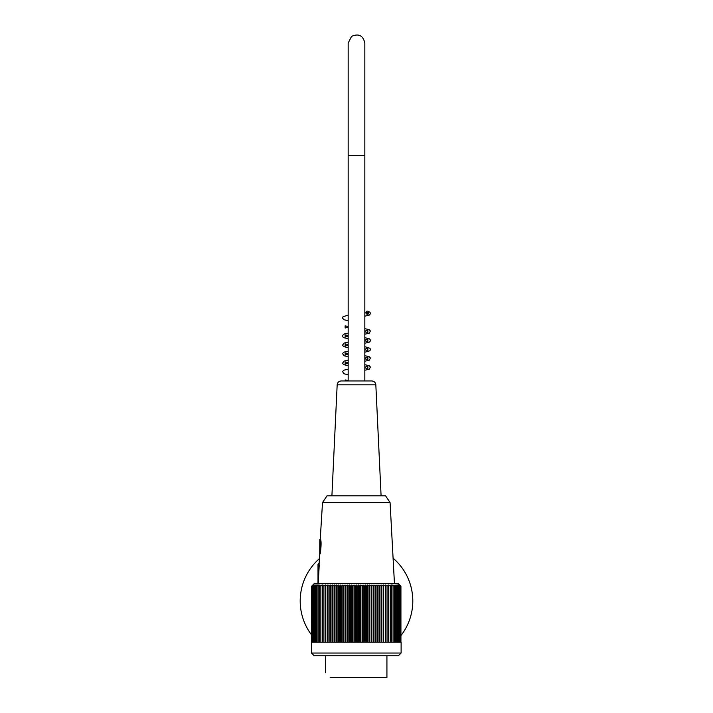 <?xml version="1.0" encoding="UTF-8"?>
<svg xmlns="http://www.w3.org/2000/svg" width="713" height="713" viewBox="0 0 713 713"><rect width="100%" height="100%" fill="white"/><g stroke="black" fill="none" stroke-linecap="round" stroke-linejoin="round"><path stroke-width="1.07" d="M364.833 380.947L364.833 155.71L348.167 155.71L348.167 43.101L348.167 380.947M325.689 656.7L325.672 672.689M325.663 672.849L325.689 671.494L325.663 672.849M386.927 655.728L386.927 677.35L334.442 677.35M330.164 677.35L386.927 677.35M311.474 653.028L401.116 653.028L401.116 642.217L311.599 642.217L311.599 588.163L311.474 653.028L314.175 655.728L398.415 655.728L401.116 653.028M311.599 588.163L311.643 586.309A169.391 114 -90 0 1 312.873 585.008A167.555 123.928 -90 0 0 311.777 586.068A167.555 118.483 -90 0 1 312.82 585.008L314.175 583.653L398.415 583.653L399.761 585.008A168.473 119.124 -90 0 1 400.929 586.193L400.929 642.217M311.643 586.309A169.391 131.638 90 0 1 313.06 585.008A168.473 106.023 90 0 0 312.018 586.193A168.473 136.299 90 0 1 313.355 585.008A168.473 99.027 90 0 0 312.383 586.193A168.473 141.29 90 0 1 313.773 585.008A168.473 91.754 90 0 0 312.873 586.193A168.473 145.898 90 0 1 314.308 585.008A168.473 84.232 90 0 0 313.479 586.193A168.473 150.104 90 0 1 314.95 585.008A168.473 76.487 90 0 0 314.201 586.193A168.473 153.91 90 0 1 315.707 585.008A168.473 68.519 90 0 0 315.039 586.193A168.473 157.279 90 0 1 316.581 585.008A168.473 60.373 90 0 0 315.993 586.193A168.473 160.229 90 0 1 317.561 585.008A168.473 52.058 90 0 0 317.053 586.193A168.473 162.733 90 0 1 318.649 585.008A168.473 43.6 90 0 0 318.221 586.193A168.473 164.792 90 0 1 319.834 585.008A168.473 35.026 90 0 0 319.495 586.193A168.473 166.396 90 0 1 321.126 585.008A168.473 26.354 90 0 0 320.868 586.193A168.473 167.546 90 0 1 322.508 585.008A168.473 17.611 90 0 0 322.338 586.193A168.473 168.241 90 0 1 323.987 585.008A168.473 8.814 90 0 0 323.907 586.193A168.473 168.473 0 0 1 325.556 585.008L325.556 586.193A168.473 168.241 -90 0 1 327.205 585.008A168.473 8.814 90 0 1 327.294 586.193A168.473 167.546 -90 0 1 328.934 585.008A168.473 17.611 90 0 1 329.112 586.193A168.473 166.396 -90 0 1 330.743 585.008A168.473 26.354 90 0 1 331.001 586.193A168.473 164.792 -90 0 1 332.614 585.008A168.473 35.026 90 0 1 332.962 586.193A168.473 162.733 -90 0 1 334.557 585.008A168.473 43.6 90 0 1 334.985 586.193A168.473 160.229 -90 0 1 336.563 585.008A168.473 52.058 90 0 1 337.071 586.193A168.473 157.279 -90 0 1 338.613 585.008A168.473 60.373 90 0 1 339.201 586.193A168.473 153.91 -90 0 1 340.716 585.008A168.473 68.519 90 0 1 341.384 586.193A168.473 150.104 -90 0 1 342.864 585.008A168.473 76.487 90 0 1 343.613 586.193A168.473 145.898 -90 0 1 345.039 585.008A168.473 84.232 90 0 1 345.867 586.193A168.473 141.29 -90 0 1 347.258 585.008A168.473 91.754 90 0 1 348.158 586.193A168.473 136.299 -90 0 1 349.495 585.008A168.473 99.027 90 0 1 350.466 586.193A168.473 130.925 -90 0 1 351.75 585.008A168.473 106.023 90 0 1 352.792 586.193A168.473 125.194 -90 0 1 354.022 585.008A168.473 112.725 90 0 1 355.127 586.193A168.473 119.124 -90 0 1 356.295 585.008A168.473 119.124 90 0 1 357.463 586.193A168.473 112.725 -90 0 1 358.568 585.008A168.473 125.194 90 0 1 359.798 586.193A168.473 106.023 -90 0 1 360.84 585.008A168.473 130.925 90 0 1 362.124 586.193A168.473 99.027 -90 0 1 363.095 585.008A168.473 136.299 90 0 1 364.432 586.193A168.473 91.754 -90 0 1 365.332 585.008A168.473 141.29 90 0 1 366.714 586.193A168.473 84.232 -90 0 1 367.543 585.008A168.473 145.898 90 0 1 368.978 586.193A168.473 76.487 -90 0 1 369.726 585.008A168.473 150.104 90 0 1 371.197 586.193A168.473 68.519 -90 0 1 371.874 585.008A168.473 153.91 90 0 1 373.38 586.193A168.473 60.373 -90 0 1 373.977 585.008A168.473 157.279 90 0 1 375.519 586.193A168.473 52.058 -90 0 1 376.027 585.008A168.473 160.229 90 0 1 377.605 586.193A168.473 43.6 -90 0 1 378.033 585.008A168.473 162.733 90 0 1 379.628 586.193A168.473 35.026 -90 0 1 379.967 585.008A168.473 164.792 90 0 1 381.589 586.193A168.473 26.354 -90 0 1 381.847 585.008A168.473 166.396 90 0 1 383.478 586.193A168.473 17.611 -90 0 1 383.647 585.008A168.473 167.546 90 0 1 385.296 586.193A168.473 8.814 -90 0 1 385.376 585.008A168.473 168.241 90 0 1 387.034 586.193L387.034 585.008A168.473 168.473 0 0 1 388.683 586.193A168.473 8.814 -90 0 0 388.594 585.008A168.473 168.241 -90 0 1 390.252 586.193A168.473 17.611 -90 0 0 390.073 585.008A168.473 167.546 -90 0 1 391.722 586.193A168.473 26.354 -90 0 0 391.464 585.008A168.473 166.396 -90 0 1 393.095 586.193A168.473 35.026 -90 0 0 392.747 585.008A168.473 164.792 -90 0 1 394.369 586.193A168.473 43.6 -90 0 0 393.941 585.008A168.473 162.733 -90 0 1 395.537 586.193A168.473 52.058 -90 0 0 395.029 585.008A168.473 160.229 -90 0 1 396.597 586.193A168.473 60.373 -90 0 0 396.009 585.008A168.473 157.279 -90 0 1 397.551 586.193A168.473 68.519 -90 0 0 396.874 585.008A168.473 153.91 -90 0 1 398.389 586.193A168.473 76.487 -90 0 0 397.631 585.008A168.473 150.104 -90 0 1 399.111 586.193A168.473 84.232 -90 0 0 398.282 585.008A168.473 145.898 -90 0 1 399.717 586.193A168.473 91.754 -90 0 0 398.817 585.008A168.473 141.29 -90 0 1 400.198 586.193A168.473 99.027 -90 0 0 399.227 585.008A168.473 136.299 -90 0 1 400.563 586.193A168.473 106.023 -90 0 0 399.521 585.008A168.473 130.925 -90 0 1 400.813 586.193A168.473 112.725 -90 0 0 399.708 585.008A168.473 125.194 -90 0 1 400.929 586.193M312.018 586.193L312.018 642.217M312.383 586.193L312.383 642.217M312.873 586.193L312.873 642.217M313.479 586.193L313.479 642.217M314.201 586.193L314.201 642.217M315.039 586.193L315.039 642.217M315.993 586.193L315.993 642.217M317.053 586.193L317.053 642.217M318.221 586.193L318.221 642.217M319.495 586.193L319.495 642.217M320.868 586.193L320.868 642.217M322.338 586.193L322.338 642.217M323.907 586.193L323.907 642.217M325.556 586.193L325.556 642.217M327.205 642.217L327.205 585.008M327.294 586.193L327.294 642.217M328.934 642.217L328.934 585.008M329.112 586.193L329.112 642.217M330.743 642.217L330.743 585.008M331.001 586.193L331.001 642.217M332.614 642.217L332.614 585.008M332.962 586.193L332.962 642.217M334.557 642.217L334.557 585.008M334.985 586.193L334.985 642.217M336.563 642.217L336.563 585.008M337.071 586.193L337.071 642.217M338.613 642.217L338.613 585.008M339.201 586.193L339.201 642.217M340.716 642.217L340.716 585.008M341.384 586.193L341.384 642.217M342.864 642.217L342.864 585.008M343.613 586.193L343.613 642.217M345.039 642.217L345.039 585.008M345.867 586.193L345.867 642.217M347.258 642.217L347.258 585.008M348.158 586.193L348.158 642.217M349.495 642.217L349.495 585.008M350.466 586.193L350.466 642.217M351.75 642.217L351.75 585.008M352.792 586.193L352.792 642.217M354.022 642.217L354.022 585.008M355.127 586.193L355.127 642.217M356.295 642.217L356.295 585.008M357.463 586.193L357.463 642.217M358.568 642.217L358.568 585.008M359.798 586.193L359.798 642.217M360.84 642.217L360.84 585.008M362.124 586.193L362.124 642.217M363.095 642.217L363.095 585.008M364.432 586.193L364.432 642.217M365.332 642.217L365.332 585.008M366.714 586.193L366.714 642.217M367.543 642.217L367.543 585.008M368.978 586.193L368.978 642.217M369.726 642.217L369.726 585.008M371.197 586.193L371.197 642.217M371.874 642.217L371.874 585.008M373.38 586.193L373.38 642.217M373.977 642.217L373.977 585.008M375.519 586.193L375.519 642.217M376.027 642.217L376.027 585.008M377.605 586.193L377.605 642.217M378.033 642.217L378.033 585.008M379.628 586.193L379.628 642.217M379.967 642.217L379.967 585.008M381.589 586.193L381.589 642.217M381.847 642.217L381.847 585.008M383.478 586.193L383.478 642.217M383.647 642.217L383.647 585.008M385.296 586.193L385.296 642.217M385.376 642.217L385.376 585.008M387.034 586.193L387.034 642.217M388.683 586.193L388.683 642.217M390.252 586.193L390.252 642.217M391.722 586.193L391.722 642.217M393.095 586.193L393.095 642.217M394.369 586.193L394.369 642.217M395.537 586.193L395.537 642.217M396.597 586.193L396.597 642.217M397.551 586.193L397.551 642.217M398.389 586.193L398.389 642.217M399.111 586.193L399.111 642.217M399.717 586.193L399.717 642.217M400.198 586.193L400.198 642.217M400.563 586.193L400.563 642.217M400.813 586.193L400.813 642.217M390.082 502.594L385.573 495.811L327.017 495.811L322.508 502.594L390.082 502.594L394.458 583.653M318.203 583.653L319.201 565.48M320.253 553.644C319.424 556.987 319.424 556.987 320.253 553.644C321.26 546.185 321.349 541.319 320.538 539.055C321.349 541.31 321.26 546.176 320.253 553.644L320.253 539.055L319.807 539.509L319.7 555.864M320.6 539.367L320.77 540.409M319.228 564.25L319.228 563.796M319.174 566.086C319.255 562.602 319.255 562.602 319.174 566.086L318.907 571.051M318.007 583.653L318.007 564.286L318.007 566.086L318.907 566.086L319.611 556.176M319.807 540.409L319.807 554.821M375.831 384.806L337.169 384.806C337.499 382.444 338.844 381.161 341.224 380.947L371.776 380.947C374.156 381.161 375.501 382.444 375.831 384.806L381.09 495.811M367.373 314.281A1.578 1.381 -90 0 1 366.027 312.374A1.578 1.381 -90 0 1 368.755 312.864A1.578 1.381 -90 0 1 367.373 314.281M400.929 635.586A56.309 56.309 0 0 0 393.086 558.19M319.486 558.564A56.309 56.309 0 0 0 311.474 634.802M364.833 43.101L364.833 155.71L364.833 43.101C363.104 35.481 358.666 33.253 351.518 36.416L348.167 43.101M322.508 502.594L320.253 539.055M318.907 563.386L318.007 564.286M337.169 384.806L331.91 495.811M367.097 314.246L367.846 314.478L367.846 312.347L364.833 313.025M348.167 315.146L343.033 316.697L342.543 318.078L343.88 319.718L348.167 320.698M367.667 311.162L369.976 312.205L370.457 313.586L369.53 314.994L364.833 316.198M348.167 327.32L345.137 327.998L345.128 325.85L348.167 326.536M364.833 328.657L369.138 329.638L370.404 330.966L369.281 333.158L364.833 334.219M364.833 331.83L367.846 332.499L367.846 330.369L364.833 331.046M348.167 333.158L344.308 333.969L342.632 335.368L342.891 336.999L343.719 337.659L348.167 338.72M348.167 345.342L345.154 346.01L345.154 343.88L348.167 344.557M364.833 346.67L370.011 348.3L370.439 349.646L369.851 350.796L364.833 352.231M364.833 349.842L367.819 350.511L367.846 348.399L364.833 349.067M348.167 351.179L343.862 352.16L342.596 353.496L343.719 355.68L348.167 356.741M348.167 363.363L345.154 364.031L345.154 361.901L348.167 362.578M364.833 364.691L369.138 365.671L370.404 367.008L369.281 369.191L364.833 370.252M364.833 367.863L367.846 368.532L367.846 366.402L364.833 367.079M348.167 369.2L343.862 370.181L342.596 371.518L343.719 373.701L348.167 374.753M345.689 380.947L345.154 379.922L348.167 380.599M364.833 343.22L369.049 342.276L370.029 341.607L370.43 340.101L369.592 338.898L364.833 337.668M348.167 335.547L345.145 334.869L345.154 336.999L348.167 336.331M364.833 340.841L367.846 341.5L367.846 339.379L364.833 340.056M348.167 342.169L344.112 343.051L342.543 345.137L343.497 346.545L348.167 347.73M364.833 361.241L369.307 360.172L370.421 357.988L369.165 356.678L364.833 355.68M348.167 353.568L345.145 352.89L345.154 355.021L348.167 354.352M364.833 358.853L367.863 359.53L367.872 357.382L364.833 358.069M348.167 360.19L344.21 361.028L342.552 363.158L343.497 364.566L348.167 365.751"/></g></svg>
